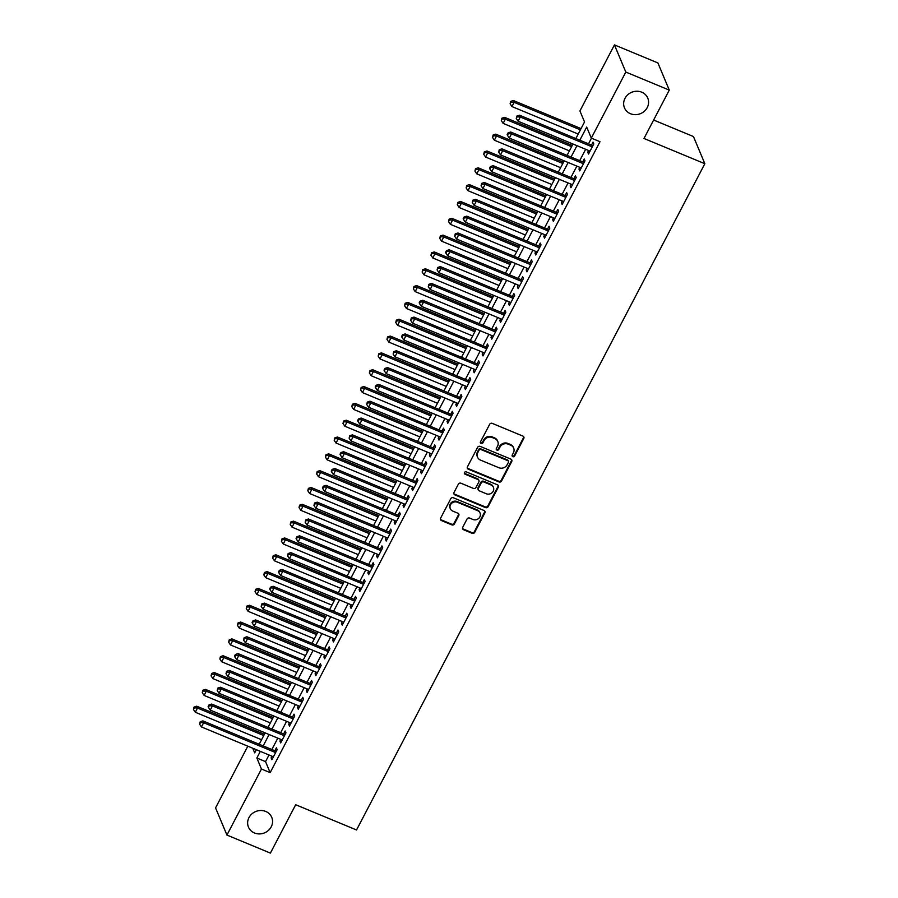 <?xml version="1.0" encoding="UTF-8"?>
<svg xmlns="http://www.w3.org/2000/svg" width="898" height="898" viewBox="0 0 898 898"><rect width="100%" height="100%" fill="white"/><g stroke="black" fill="none" stroke-linecap="round" stroke-linejoin="round"><path stroke-width="1.35" d="M512.814 456.678A1.358 1.235 157.3 0 0 514.621 456.016L523.792 438.471A1.931 1.774 157.3 0 0 522.95 436.114L492.227 423.362A1.931 1.774 157.3 0 0 489.668 424.305L480.486 441.85A1.358 1.235 157.3 0 0 481.081 443.511A1.358 1.235 157.3 0 0 482.877 442.849L484.067 440.57A6.196 5.669 157.3 0 1 492.284 437.562L494.843 438.617A6.196 5.669 157.3 0 1 497.548 446.171L496.358 448.439A1.358 1.235 157.3 0 0 496.953 450.089A1.358 1.235 157.3 0 0 498.749 449.427L499.939 447.159A6.196 5.669 157.3 0 1 508.156 444.14L510.715 445.206A6.196 5.669 157.3 0 1 513.42 452.76L512.23 455.028A1.358 1.235 157.3 0 0 512.814 456.678M512.085 455.645A1.358 1.235 157.3 0 0 514.307 455.286L523.478 437.741A1.931 1.774 157.3 0 0 523.669 436.664M480.351 442.478A1.358 1.235 157.3 0 0 482.574 442.108L483.764 439.84L484.067 440.57M496.212 449.067A1.358 1.235 157.3 0 0 498.435 448.697L499.625 446.429L499.939 447.159M265.729 811.444A12.628 11.551 157.3 0 0 251.743 814.026A12.628 11.551 157.3 0 0 248.454 827.08A12.628 11.551 157.3 0 0 254.471 832.974A12.628 11.551 157.3 0 0 268.457 830.392A12.628 11.551 157.3 0 0 271.746 817.337A12.628 11.551 157.3 0 0 265.729 811.444M641.744 92.191A12.628 11.551 157.3 0 0 627.758 94.773A12.628 11.551 157.3 0 0 624.469 107.827A12.628 11.551 157.3 0 0 630.486 113.72A12.628 11.551 157.3 0 0 644.472 111.139A12.628 11.551 157.3 0 0 647.761 98.084A12.628 11.551 157.3 0 0 641.744 92.191M462.683 527.362A1.931 1.774 157.3 0 0 463.525 529.719L472.135 533.3A1.931 1.774 157.3 0 0 474.705 532.357L484.898 512.87A1.931 1.774 157.3 0 0 484.056 510.513L453.333 497.761A1.931 1.774 157.3 0 0 450.774 498.704L440.581 518.191A1.931 1.774 157.3 0 0 441.423 520.548L451.829 524.87A1.931 1.774 157.3 0 0 454.399 523.927L458.766 515.587A1.931 1.774 157.3 0 0 457.924 513.229L452.76 511.085A5.175 4.737 157.3 0 1 451.638 503.318A5.175 4.737 157.3 0 1 457.374 502.251L477.601 510.648A5.175 4.737 157.3 0 1 478.713 518.415A5.175 4.737 157.3 0 1 472.977 519.482L469.609 518.079A1.931 1.774 157.3 0 0 467.039 519.022L462.683 527.362M575.842 138.573L584.531 121.948L579.928 110.937L614.445 44.9L657.908 62.939L669.279 90.103L643.989 138.472L704.84 163.717L356.528 829.976L295.678 804.731L270.399 853.1L226.936 835.061L215.565 807.897L247.826 746.171M669.279 90.103L625.816 72.065L591.299 138.101L586.686 127.089L579.816 140.223M269.018 754.971L265.539 761.616L270.152 772.639L599.987 141.704L591.299 138.101M270.152 772.639L261.453 769.025L226.936 835.061M498.985 481.934A1.931 1.774 157.3 0 0 501.555 480.991L511.748 461.505A1.931 1.774 157.3 0 0 510.906 459.147L480.183 446.407A1.931 1.774 157.3 0 0 477.624 447.35L467.431 466.837A1.931 1.774 157.3 0 0 468.273 469.194L498.985 481.934L498.682 481.205A1.931 1.774 157.3 0 0 501.252 480.262L511.433 460.775A1.931 1.774 157.3 0 0 511.624 459.709M498.323 487.187L488.13 506.674A1.931 1.774 157.3 0 1 485.56 507.617L454.848 494.877A1.931 1.774 157.3 0 1 454.006 492.508L458.362 484.168A1.931 1.774 157.3 0 1 460.932 483.225L473.392 488.4A1.931 1.774 157.3 0 0 475.962 487.457L478.859 481.923A1.931 1.774 157.3 0 0 478.017 479.566L465.041 474.178A1.358 1.235 157.3 0 1 464.749 472.146A1.358 1.235 157.3 0 1 466.253 471.865L497.481 484.83A1.931 1.774 157.3 0 1 498.323 487.187L498.008 486.458L487.827 505.944L488.13 506.674M588.65 150.516L587.752 152.211L588.527 154.052L593.803 143.961L593.039 142.12L591.49 145.061M579.85 167.342L578.963 169.037L579.726 170.878L585.002 160.787L584.239 158.946L582.701 161.887M571.049 184.169L570.163 185.864L570.937 187.704L576.213 177.602L575.438 175.772L573.901 178.713M562.26 200.995L561.373 202.69L562.137 204.531L567.413 194.428L566.649 192.599L565.111 195.54M553.46 217.821L552.573 219.516L553.348 221.346L558.623 211.255L557.849 209.425L556.311 212.366M544.671 234.636L543.784 236.342L544.547 238.172L549.823 228.081L549.06 226.24L547.522 229.192M535.87 251.462L534.984 253.169L535.747 254.998L541.034 244.907L540.259 243.066L538.721 246.018M527.07 268.289L526.183 269.984L526.958 271.825L532.233 261.733L531.47 259.892L529.921 262.833M518.281 285.115L517.394 286.81L518.157 288.651L523.433 278.56L522.67 276.719L521.132 279.66M509.48 301.941L508.594 303.636L509.368 305.477L514.644 295.375L513.869 293.545L512.331 296.486M500.691 318.768L499.804 320.463L500.568 322.303L505.843 312.201L505.08 310.371L503.542 313.312M491.891 335.594L491.004 337.289L491.767 339.118L497.054 329.027L496.28 327.198L494.742 330.138M483.102 352.409L482.204 354.115L482.978 355.945L488.254 345.853L487.491 344.013L485.941 346.965M474.301 369.235L473.414 370.941L474.178 372.771L479.453 362.68L478.69 360.839L477.152 363.791M465.501 386.061L464.614 387.756L465.389 389.597L470.664 379.506L469.89 377.665L468.352 380.606M456.712 402.888L455.825 404.583L456.588 406.424L461.864 396.332L461.101 394.491L459.563 397.432M447.911 419.714L447.024 421.409L447.799 423.25L453.075 413.147L452.3 411.318L450.762 414.259M439.122 436.54L438.235 438.235L438.999 440.076L444.274 429.974L443.511 428.144L441.973 431.085M430.322 453.367L429.435 455.062L430.198 456.891L435.485 446.8L434.711 444.97L433.173 447.911M421.521 470.182L420.634 471.888L421.409 473.717L426.685 463.626L425.91 461.785L424.372 464.737M412.732 487.008L411.845 488.714L412.609 490.544L417.884 480.452L417.121 478.612L415.583 481.564M403.932 503.834L403.045 505.529L403.819 507.37L409.095 497.279L408.321 495.438L406.783 498.379M395.142 520.66L394.256 522.355L395.019 524.196L400.295 514.105L399.531 512.264L397.994 515.205M386.342 537.487L385.455 539.182L386.219 541.023L391.506 530.92L390.731 529.09L389.193 532.031M377.553 554.313L376.655 556.008L377.429 557.849L382.705 547.746L381.942 545.917L380.393 548.858M368.752 571.139L367.866 572.834L368.629 574.664L373.905 564.573L373.141 562.743L371.604 565.684M359.952 587.966L359.065 589.66L359.84 591.49L365.116 581.399L364.341 579.558L362.803 582.51M351.163 604.781L350.276 606.487L351.039 608.316L356.315 598.225L355.552 596.384L354.014 599.336M342.363 621.607L341.476 623.313L342.25 625.143L347.526 615.051L346.751 613.211L345.214 616.151M333.573 638.433L332.687 640.128L333.45 641.969L338.726 631.878L337.962 630.037L336.424 632.978M324.773 655.259L323.886 656.954L324.649 658.795L329.936 648.693L329.162 646.863L327.624 649.804M315.973 672.086L315.086 673.781L315.86 675.622L321.136 665.519L320.361 663.689L318.824 666.63M307.183 688.912L306.297 690.607L307.06 692.437L312.336 682.345L311.572 680.516L310.034 683.457M298.383 705.738L297.496 707.433L298.271 709.263L303.546 699.172L302.772 697.331L301.234 700.283M289.594 722.553L288.707 724.259L289.47 726.089L294.746 715.998L293.983 714.157L292.445 717.109M280.793 739.38L279.907 741.086L280.67 742.915L285.957 732.824L285.182 730.983L283.645 733.924M591.468 138.169L588.516 143.826M585.664 149.281L579.715 160.652M576.864 166.108L570.926 177.478M568.075 182.934L562.126 194.305M559.274 199.76L553.325 211.131M550.485 216.575L544.536 227.957M541.685 233.401L535.736 244.772M532.884 250.228L526.946 261.599M524.095 267.054L518.146 278.425M515.295 283.88L509.357 295.251M506.506 300.707L500.556 312.077M497.705 317.533L491.756 328.904M488.905 334.348L482.967 345.73M480.116 351.174L474.166 362.545M471.315 368L465.377 379.371M462.526 384.827L456.577 396.198M453.726 401.653L447.776 413.024M444.937 418.479L438.987 429.85M436.136 435.306L430.187 446.676M427.336 452.121L421.398 463.503M418.547 468.947L412.597 480.318M409.746 485.773L403.808 497.144M400.957 502.599L395.008 513.97M392.157 519.426L386.207 530.797M383.356 536.252L377.418 547.623M374.567 553.078L368.618 564.449M365.767 569.893L359.829 581.275M356.977 586.72L351.028 598.09M348.177 603.546L342.228 614.917M339.388 620.372L333.439 631.743M330.587 637.198L324.638 648.569M321.787 654.025L315.849 665.396M312.998 670.851L307.049 682.222M304.197 687.666L298.259 699.048M295.408 704.492L289.459 715.863M286.608 721.319L280.659 732.689M277.808 738.145L271.87 749.516M272.004 756.206L271.106 757.901L271.881 759.742L277.156 749.65L276.393 747.81L274.844 750.75M704.84 163.717L693.458 136.552L653.632 120.029M614.445 44.9L625.816 72.065M252.742 748.214L254.695 752.872L256.345 749.707M259.196 744.262L265.146 732.891M267.997 727.436L273.935 716.065M276.786 710.61L282.735 699.239M285.586 693.784L291.536 682.413M294.387 676.957L300.325 665.586M303.176 660.131L309.125 648.76M311.976 643.316L317.914 631.934M320.766 626.49L326.715 615.119M329.566 609.663L335.515 598.293M338.355 592.837L344.304 581.466M347.156 576.011L353.105 564.64M355.956 559.185L361.894 547.814M364.745 542.358L370.694 530.987M373.546 525.543L379.484 514.161M382.335 508.717L388.284 497.346M391.135 491.891L397.084 480.52M399.936 475.064L405.874 463.694M408.725 458.238L414.674 446.867M417.525 441.412L423.463 430.041M426.314 424.586L432.264 413.215M435.115 407.771L441.064 396.388M443.904 390.944L449.853 379.573M452.704 374.118L458.654 362.747M461.505 357.292L467.443 345.921M470.294 340.465L476.243 329.095M479.094 323.639L485.032 312.268M487.883 306.813L493.833 295.442M496.684 289.998L502.633 278.616M505.484 273.172L511.422 261.801M514.273 256.345L520.223 244.974M523.074 239.519L529.012 228.148M531.863 222.693L537.812 211.322M540.663 205.867L546.613 194.496M549.464 189.04L555.402 177.669M558.253 172.225L564.202 160.843M567.053 155.399L572.991 144.028M260.33 751.357L256.85 758.013L261.453 769.025M576.976 145.678L571.027 157.049M568.176 162.493L562.227 173.875M559.375 179.319L553.437 190.69M550.586 196.146L544.637 207.517M541.786 212.972L535.848 224.343M532.997 229.798L527.047 241.169M524.196 246.624L518.247 257.995M515.396 263.451L509.458 274.822M506.607 280.266L500.657 291.648M497.806 297.092L491.868 308.463M489.017 313.918L483.068 325.289M480.217 330.745L474.267 342.116M471.428 347.571L465.478 358.942M462.627 364.397L456.678 375.768M453.827 381.223L447.889 392.594M445.038 398.039L439.088 409.421M436.237 414.865L430.299 426.236M427.448 431.691L421.499 443.062M418.648 448.517L412.698 459.888M409.847 465.344L403.909 476.715M401.058 482.17L395.109 493.541M392.258 498.996L386.32 510.367M383.468 515.811L377.519 527.193M374.668 532.637L368.719 544.008M365.879 549.464L359.93 560.835M357.078 566.29L351.129 577.661M348.278 583.116L342.34 594.487M339.489 599.943L333.54 611.314M330.689 616.769L324.75 628.14M321.899 633.584L315.95 644.966M313.099 650.41L307.15 661.781M304.299 667.236L298.361 678.607M295.509 684.063L289.56 695.434M286.709 700.889L280.771 712.26M277.92 717.715L271.971 729.086M269.119 734.542L263.17 745.912M265.539 761.616L256.85 758.013M587.752 152.211L589.178 152.806M578.963 169.037L580.377 169.632M570.163 185.864L571.588 186.458M561.373 202.69L562.788 203.285M552.573 219.516L553.999 220.1M543.784 236.342L545.198 236.926M534.984 253.169L536.398 253.752M526.183 269.984L527.609 270.579M517.394 286.81L518.808 287.405M508.594 303.636L510.019 304.231M499.804 320.463L501.219 321.057M491.004 337.289L492.43 337.873M482.204 354.115L483.629 354.699M473.414 370.941L474.829 371.525M464.614 387.756L466.04 388.351M455.825 404.583L457.239 405.178M447.024 421.409L448.45 422.004M438.235 438.235L439.65 438.83M429.435 455.062L430.849 455.645M420.634 471.888L422.06 472.471M411.845 488.714L413.26 489.298M403.045 505.529L404.47 506.124M394.256 522.355L395.67 522.95M385.455 539.182L386.881 539.777M376.655 556.008L378.08 556.603M367.866 572.834L369.28 573.418M359.065 589.66L360.491 590.244M350.276 606.487L351.69 607.07M341.476 623.313L342.901 623.897M332.687 640.128L334.101 640.723M323.886 656.954L325.301 657.549M315.086 673.781L316.511 674.376M306.297 690.607L307.711 691.191M297.496 707.433L298.922 708.017M288.707 724.259L290.121 724.843M279.907 741.086L281.332 741.669M271.106 757.901L272.532 758.496M513.667 448.102L513.364 447.361A6.196 5.669 157.3 0 0 510.412 444.476L510.715 445.206M499.625 446.429A6.196 5.669 157.3 0 1 507.853 443.41L510.412 444.476M497.795 441.513L497.492 440.772A6.196 5.669 157.3 0 0 494.54 437.887L494.843 438.617M483.764 439.84A6.196 5.669 157.3 0 1 491.981 436.821L494.54 437.887M467.241 467.903A1.931 1.774 157.3 0 0 467.97 468.464L498.682 481.205M508.403 462.335A1.358 1.235 157.3 0 0 507.819 460.685L480.857 449.494A1.358 1.235 157.3 0 0 479.061 450.156L477.803 452.547A6.196 5.669 157.3 0 0 480.509 460.102L498.929 467.746A6.196 5.669 157.3 0 0 507.157 464.726L508.403 462.335M508.459 461.314L508.156 460.584A1.358 1.235 157.3 0 0 507.505 459.944L507.819 460.685M477.556 457.205L477.242 456.476A6.196 5.669 157.3 0 1 477.5 451.817L478.746 449.415A1.358 1.235 157.3 0 1 480.553 448.764L507.505 459.944M453.816 493.586A1.931 1.774 157.3 0 0 454.545 494.136L485.257 506.887A1.931 1.774 157.3 0 0 487.827 505.944M478.937 480.464L478.623 479.734A1.931 1.774 157.3 0 0 477.702 478.825L464.737 473.448L465.041 474.178M486.323 493.765A5.175 4.737 157.3 0 0 493.406 487.345A5.175 4.737 157.3 0 0 490.937 484.931L483.809 481.968A1.931 1.774 157.3 0 0 481.238 482.911L478.353 488.445A1.931 1.774 157.3 0 0 479.195 490.802L486.323 493.765M493.406 487.345L493.092 486.615A5.175 4.737 157.3 0 0 490.634 484.19L490.937 484.931M478.275 489.904L477.961 489.174A1.931 1.774 157.3 0 1 478.039 487.715L480.935 482.181A1.931 1.774 157.3 0 1 483.506 481.238L490.634 484.19M498.008 486.458A1.931 1.774 157.3 0 0 498.199 485.38M480.06 513.061L479.757 512.331A5.175 4.737 157.3 0 0 477.287 509.907L477.601 510.648M450.291 508.672L449.988 507.931A5.175 4.737 157.3 0 1 457.071 501.522L477.287 509.907M440.39 519.269A1.931 1.774 157.3 0 0 441.12 519.819L451.526 524.14A1.931 1.774 157.3 0 0 454.096 523.197L458.451 514.857A1.931 1.774 157.3 0 0 458.642 513.791M462.492 528.428A1.931 1.774 157.3 0 0 463.211 528.989L471.832 532.57A1.931 1.774 157.3 0 0 474.402 531.627L484.583 512.141A1.931 1.774 157.3 0 0 484.774 511.063M581.062 128.605L513.375 100.52L514.15 102.35L511.95 106.559L578.211 134.049M580.411 129.851L514.15 102.35L510.996 102.125L510.693 101.384L510.12 103.809L510.996 102.125M511.95 106.559L510.12 103.809M510.693 101.384L513.375 100.52M592.905 145.678L592.882 145.644A1.976 1.807 157.3 0 0 592.916 145.656L519.527 115.202L520.29 117.032L592.265 146.902M517.147 116.807L516.833 116.078L516.26 118.491L517.147 116.807L520.29 117.032L518.09 121.241L590.065 151.111M519.527 115.202L516.833 116.078M516.26 118.491L518.09 121.241M572.262 145.431L504.586 117.335L505.35 119.176L503.149 123.385L569.411 150.875M571.611 146.677L505.35 119.176L502.195 118.951L501.892 118.21L501.32 120.635L502.195 118.951M503.149 123.385L501.32 120.635M501.892 118.21L504.586 117.335M563.461 162.246L495.786 134.161L496.549 136.002L494.36 140.2L560.61 167.702M562.81 163.492L496.549 136.002L493.406 135.778L493.092 135.037L492.519 137.45L493.406 135.778M494.36 140.2L492.519 137.45M493.092 135.037L495.786 134.161M554.672 179.072L486.985 150.987L487.76 152.828L485.56 157.027L551.821 184.528M554.021 180.318L487.76 152.828L484.606 152.593L484.303 151.863L483.73 154.276L484.606 152.593M485.56 157.027L483.73 154.276M484.303 151.863L486.985 150.987M545.872 195.899L478.196 167.814L478.96 169.643L476.759 173.853L543.021 201.354M545.221 197.145L478.96 169.643L475.817 169.419L475.502 168.689L474.93 171.103L475.817 169.419M476.759 173.853L474.93 171.103M475.502 168.689L478.196 167.814M584.104 162.504L584.093 162.471A1.976 1.807 157.3 0 0 584.115 162.482L510.726 132.017L511.501 133.858L583.464 163.728M508.347 133.634L508.044 132.893L507.157 134.577L507.471 135.317L508.347 133.634L511.501 133.858L509.301 138.067L581.264 167.937M510.726 132.017L508.044 132.893M507.471 135.317L509.301 138.067M575.292 179.297A1.976 1.807 157.3 0 0 575.326 179.308L501.937 148.844L502.7 150.684L574.675 180.554M499.557 150.46L499.243 149.719L498.671 152.144L499.557 150.46L502.7 150.684L500.5 154.894L572.475 184.752M501.937 148.844L499.243 149.719M498.671 152.144L500.5 154.894M566.503 196.112A1.976 1.807 157.3 0 0 566.526 196.134L493.137 165.67L493.911 167.511L565.875 197.38M490.757 167.286L490.454 166.545L489.567 168.229L489.881 168.959L490.757 167.286L493.911 167.511L491.711 171.709L563.675 201.579M493.137 165.67L490.454 166.545M489.881 168.959L491.711 171.709M557.714 212.983L557.703 212.938A1.976 1.807 157.3 0 0 557.737 212.949L484.348 182.496L485.111 184.337L557.086 214.195M481.957 184.101L481.654 183.372L481.081 185.785L481.957 184.101L485.111 184.337L482.911 188.535L554.885 218.405M484.348 182.496L481.654 183.372M481.081 185.785L482.911 188.535M537.083 212.725L469.396 184.64L470.17 186.47L467.97 190.679L534.231 218.18M536.432 213.971L470.17 186.47L467.016 186.245L466.713 185.516L466.141 187.929L467.016 186.245M467.97 190.679L466.141 187.929M466.713 185.516L469.396 184.64M548.925 229.809L475.547 199.322L476.31 201.152L548.285 231.022M473.167 200.928L472.853 200.198L472.281 202.611L473.167 200.928L476.31 201.152L474.122 205.361L546.085 235.231M475.547 199.322L472.853 200.198M472.281 202.611L474.122 205.361M528.282 229.551L460.607 201.466L461.37 203.296L459.17 207.505L525.431 235.007M527.631 230.797L461.37 203.296L458.216 203.071L457.913 202.342L457.34 204.755L458.216 203.071M459.17 207.505L457.34 204.755M457.913 202.342L460.607 201.466M540.113 246.591A1.976 1.807 157.3 0 0 540.136 246.602L466.747 216.149L467.521 217.978L539.485 247.848M464.367 217.754L464.064 217.024L463.177 218.708L463.491 219.438L464.367 217.754L467.521 217.978L465.321 222.188L537.296 252.057M466.747 216.149L464.064 217.024M463.491 219.438L465.321 222.188M519.482 246.378L451.806 218.293L452.581 220.122L450.381 224.332L516.642 251.822M518.831 247.624L452.581 220.122L449.427 219.898L449.123 219.157L448.551 221.582L449.427 219.898M450.381 224.332L448.551 221.582M449.123 219.157L451.806 218.293M531.313 263.417A1.976 1.807 157.3 0 0 531.347 263.428L457.958 232.975L458.721 234.805L530.696 264.674M455.578 234.58L455.264 233.85L454.691 236.264L455.578 234.58L458.721 234.805L456.521 239.014L528.495 268.884M457.958 232.975L455.264 233.85M454.691 236.264L456.521 239.014M510.693 263.204L443.006 235.108L443.78 236.949L441.58 241.158L507.841 268.648M510.042 264.45L443.78 236.949L440.626 236.724L440.323 235.983L439.751 238.408L440.626 236.724M441.58 241.158L439.751 238.408M440.323 235.983L443.006 235.108M522.535 280.277L522.524 280.243A1.976 1.807 157.3 0 0 522.546 280.255L449.157 249.79L449.932 251.631L521.895 281.501M446.777 251.406L446.474 250.665L445.588 252.349L445.902 253.09L446.777 251.406L449.932 251.631L447.732 255.84L519.695 285.71M449.157 249.79L446.474 250.665M445.902 253.09L447.732 255.84M501.892 280.019L434.217 251.934L434.98 253.775L432.78 257.973L499.041 285.474M501.241 281.265L434.98 253.775L431.837 253.55L431.523 252.809L430.95 255.223L431.837 253.55M432.78 257.973L430.95 255.223M431.523 252.809L434.217 251.934M513.746 297.103L440.368 266.616L441.131 268.457L513.106 298.327M437.977 268.233L437.674 267.492L437.101 269.916L437.977 268.233L441.131 268.457L438.931 272.666L510.906 302.525M440.368 266.616L437.674 267.492M437.101 269.916L438.931 272.666M493.103 296.845L425.416 268.76L426.191 270.601L423.991 274.799L490.252 302.3M492.452 298.091L426.191 270.601L423.037 270.365L422.734 269.636L422.161 272.049L423.037 270.365M423.991 274.799L422.161 272.049M422.734 269.636L425.416 268.76M504.945 313.93L504.934 313.885A1.976 1.807 157.3 0 0 504.957 313.907L431.568 283.442L432.342 285.283L504.306 315.153M429.188 285.059L428.874 284.318L428.312 286.731L429.188 285.059L432.342 285.283L430.142 289.482L502.105 319.351M431.568 283.442L428.874 284.318M428.312 286.731L430.142 289.482M484.303 313.671L416.627 285.586L417.39 287.416L415.19 291.626L481.451 319.127M483.652 314.917L417.39 287.416L414.247 287.192L413.933 286.462L413.361 288.875L414.247 287.192M415.19 291.626L413.361 288.875M413.933 286.462L416.627 285.586M496.134 330.711A1.976 1.807 157.3 0 0 496.167 330.722L422.767 300.269L423.542 302.11L495.516 331.968M420.387 301.874L420.084 301.144L419.209 302.828L419.512 303.558L420.387 301.874L423.542 302.11L421.342 306.308L493.316 336.178M422.767 300.269L420.084 301.144M419.512 303.558L421.342 306.308M475.513 330.498L407.827 302.413L408.601 304.242L406.401 308.452L472.662 335.953M474.862 331.744L408.601 304.242L405.447 304.018L405.144 303.288L404.571 305.702L405.447 304.018M406.401 308.452L404.571 305.702M405.144 303.288L407.827 302.413M487.356 347.582L413.978 317.095L414.741 318.925L486.716 348.794M411.598 318.7L411.284 317.971L410.712 320.384L411.598 318.7L414.741 318.925L412.541 323.134L484.516 353.004M413.978 317.095L411.284 317.971M410.712 320.384L412.541 323.134M478.555 364.397L405.178 333.921L405.952 335.751L477.916 365.621M402.798 335.526L402.495 334.797L401.608 336.481L401.922 337.21L402.798 335.526L405.952 335.751L403.752 339.96L475.716 369.83M405.178 333.921L402.495 334.797M401.922 337.21L403.752 339.96M469.766 381.223L469.744 381.19A1.976 1.807 157.3 0 0 469.777 381.201L396.388 350.748L397.152 352.577L469.126 382.447M394.009 352.353L393.694 351.623L393.122 354.036L394.009 352.353L397.152 352.577L394.952 356.787L466.926 386.656M396.388 350.748L393.694 351.623M393.122 354.036L394.952 356.787M466.713 347.324L399.038 319.239L399.801 321.069L397.601 325.278L463.862 352.779M466.062 348.57L399.801 321.069L396.647 320.844L396.344 320.115L395.771 322.528L396.647 320.844M397.601 325.278L395.771 322.528M396.344 320.115L399.038 319.239M457.913 364.15L390.237 336.065L391 337.895L388.812 342.104L455.062 369.594M457.262 365.396L391 337.895L387.857 337.67L387.543 336.93L386.971 339.354L387.857 337.67M388.812 342.104L386.971 339.354M387.543 336.93L390.237 336.065M449.123 380.976L381.437 352.88L382.211 354.721L380.011 358.931L446.272 386.421M448.472 382.222L382.211 354.721L379.057 354.497L378.754 353.756L378.181 356.18L379.057 354.497M380.011 358.931L378.181 356.18M378.754 353.756L381.437 352.88M460.966 398.05L460.955 398.016A1.976 1.807 157.3 0 0 460.977 398.027L387.588 367.574L388.363 369.404L460.326 399.273M385.208 369.179L384.905 368.438L384.018 370.122L384.333 370.863L385.208 369.179L388.363 369.404L386.162 373.613L458.126 403.483M387.588 367.574L384.905 368.438M384.333 370.863L386.162 373.613M440.323 397.792L372.648 369.707L373.411 371.548L371.211 375.746L437.472 403.247M439.672 399.038L373.411 371.548L370.268 371.323L369.954 370.582L369.381 372.996L370.268 371.323M371.211 375.746L369.381 372.996M369.954 370.582L372.648 369.707M452.165 414.876L378.799 384.389L379.562 386.23L451.537 416.1M376.408 386.005L376.105 385.264L375.229 386.948L375.532 387.689L376.408 386.005L379.562 386.23L377.362 390.439L449.337 420.298M378.799 384.389L376.105 385.264M375.532 387.689L377.362 390.439M431.534 414.618L363.847 386.533L364.622 388.374L362.422 392.572L428.683 420.073M430.883 415.864L364.622 388.374L361.467 388.138L361.164 387.408L360.592 389.822L361.467 388.138M362.422 392.572L360.592 389.822M361.164 387.408L363.847 386.533M443.376 431.702L369.998 401.215L370.762 403.056L442.736 432.926M367.619 402.832L367.304 402.091L366.732 404.504L367.619 402.832L370.762 403.056L368.573 407.254L440.536 437.124M369.998 401.215L367.304 402.091M366.732 404.504L368.573 407.254M422.734 431.444L355.058 403.359L355.821 405.189L353.621 409.398L419.882 436.899M422.082 432.69L355.821 405.189L352.667 404.964L352.364 404.235L351.791 406.648L352.667 404.964M353.621 409.398L351.791 406.648M352.364 404.235L355.058 403.359M434.576 448.529L434.565 448.484A1.976 1.807 157.3 0 0 434.587 448.495L361.198 418.041L361.973 419.882L433.936 449.741M358.818 419.647L358.515 418.917L357.629 420.601L357.943 421.33L358.818 419.647L361.973 419.882L359.772 424.081L431.747 453.95M361.198 418.041L358.515 418.917M357.943 421.33L359.772 424.081M413.933 448.27L346.258 420.185L347.032 422.015L344.832 426.224L411.093 453.726M413.282 449.516L347.032 422.015L343.878 421.791L343.575 421.061L343.002 423.474L343.878 421.791M344.832 426.224L343.002 423.474M343.575 421.061L346.258 420.185M425.798 465.321A1.976 1.807 157.3 0 1 425.764 465.31L352.409 434.868L353.172 436.697L425.147 466.567M350.029 436.473L349.715 435.743L349.142 438.157L350.029 436.473L353.172 436.697L350.972 440.907L422.947 470.776M352.409 434.868L349.715 435.743M349.142 438.157L350.972 440.907M405.144 465.097L337.457 437.012L338.232 438.841L336.032 443.051L402.293 470.552M404.493 466.343L338.232 438.841L335.077 438.617L334.774 437.887L334.202 440.301L335.077 438.617M336.032 443.051L334.202 440.301M334.774 437.887L337.457 437.012M416.975 482.136A1.976 1.807 157.3 0 0 416.998 482.147L343.608 451.694L344.383 453.524L416.346 483.393M341.229 453.299L340.926 452.57L340.039 454.253L340.353 454.983L341.229 453.299L344.383 453.524L342.183 457.733L414.146 487.603M343.608 451.694L340.926 452.57M340.353 454.983L342.183 457.733M396.344 481.923L328.668 453.838L329.431 455.668L327.231 459.877L393.492 487.367M395.692 483.169L329.431 455.668L326.288 455.443L325.974 454.702L325.402 457.127L326.288 455.443M327.231 459.877L325.402 457.127M325.974 454.702L328.668 453.838M408.197 498.996L408.175 498.962A1.976 1.807 157.3 0 0 408.208 498.974L334.819 468.52L335.583 470.35L407.557 500.22M332.428 470.125L332.125 469.396L331.25 471.068L331.553 471.809L332.428 470.125L335.583 470.35L333.382 474.559L405.357 504.429M334.819 468.52L332.125 469.396M331.553 471.809L333.382 474.559M387.554 498.749L319.868 470.653L320.642 472.494L318.442 476.703L384.703 504.193M386.903 499.995L320.642 472.494L317.488 472.269L317.185 471.529L316.612 473.953L317.488 472.269M318.442 476.703L316.612 473.953M317.185 471.529L319.868 470.653M399.397 515.822L399.386 515.789A1.976 1.807 157.3 0 0 399.408 515.8L326.019 485.347L326.793 487.176L398.757 517.046M323.639 486.952L323.325 486.211L322.449 487.895L322.764 488.635L323.639 486.952L326.793 487.176L324.593 491.386L396.557 521.255M326.019 485.347L323.325 486.211M322.764 488.635L324.593 491.386M378.754 515.564L311.078 487.479L311.842 489.32L309.642 493.518L375.903 521.02M378.103 516.81L311.842 489.32L308.699 489.096L308.384 488.355L307.812 490.768L308.699 489.096M309.642 493.518L307.812 490.768M308.384 488.355L311.078 487.479M369.965 532.391L302.278 504.306L303.053 506.146L300.852 510.345L367.114 537.846M369.314 533.636L303.053 506.146L299.898 505.911L299.595 505.181L299.023 507.595L299.898 505.911M300.852 510.345L299.023 507.595M299.595 505.181L302.278 504.306M361.164 549.217L293.489 521.132L294.252 522.962L292.052 527.171L358.313 554.672M360.513 550.463L294.252 522.962L291.098 522.737L290.795 522.007L290.222 524.421L291.098 522.737M292.052 527.171L290.222 524.421M290.795 522.007L293.489 521.132M390.619 532.626A1.976 1.807 157.3 0 1 390.585 532.615L317.219 502.162L317.993 504.002L389.957 533.872M314.839 503.778L314.536 503.037L313.963 505.462L314.839 503.778L317.993 504.002L315.793 508.212L387.768 538.07M317.219 502.162L314.536 503.037M313.963 505.462L315.793 508.212M381.785 549.43A1.976 1.807 157.3 0 0 381.818 549.453L308.429 518.988L309.193 520.829L381.167 550.699M306.05 520.604L305.735 519.863L305.163 522.277L306.05 520.604L309.193 520.829L306.993 525.027L378.967 554.897M308.429 518.988L305.735 519.863M305.163 522.277L306.993 525.027M373.007 566.301L372.996 566.256A1.976 1.807 157.3 0 0 373.018 566.268L299.629 535.814L300.403 537.655L372.367 567.514M297.249 537.419L296.946 536.69L296.059 538.373L296.374 539.103L297.249 537.419L300.403 537.655L298.203 541.853L370.167 571.723M299.629 535.814L296.946 536.69M296.374 539.103L298.203 541.853M352.364 566.043L284.688 537.958L285.452 539.788L283.263 543.997L349.513 571.498M351.713 567.289L285.452 539.788L282.309 539.563L281.994 538.834L281.422 541.247L282.309 539.563M283.263 543.997L281.422 541.247M281.994 538.834L284.688 537.958M364.218 583.128L290.84 552.64L291.603 554.47L363.578 584.34M288.46 554.246L288.146 553.516L287.573 555.929L288.46 554.246L291.603 554.47L289.403 558.679L361.378 588.549M290.84 552.64L288.146 553.516M287.573 555.929L289.403 558.679M343.575 582.869L275.888 554.784L276.663 556.614L274.462 560.823L340.724 588.325M342.924 584.115L276.663 556.614L273.508 556.39L273.205 555.66L272.633 558.073L273.508 556.39M274.462 560.823L272.633 558.073M273.205 555.66L275.888 554.784M355.406 599.909A1.976 1.807 157.3 0 0 355.428 599.92L282.039 569.467L282.814 571.296L354.777 601.166M279.66 571.072L279.357 570.342L278.47 572.026L278.784 572.756L279.66 571.072L282.814 571.296L280.614 575.506L352.577 605.375M282.039 569.467L279.357 570.342M278.784 572.756L280.614 575.506M334.774 599.696L267.099 571.611L267.862 573.44L265.662 577.65L331.923 605.14M334.123 600.942L267.862 573.44L264.719 573.216L264.405 572.475L263.832 574.9L264.719 573.216M265.662 577.65L263.832 574.9M264.405 572.475L267.099 571.611M346.617 616.769L346.606 616.735A1.976 1.807 157.3 0 0 346.639 616.746L273.25 586.293L274.013 588.123L345.988 617.992M270.859 587.898L270.556 587.169L269.681 588.841L269.984 589.582L270.859 587.898L274.013 588.123L271.813 592.332L343.788 622.202M273.25 586.293L270.556 587.169M269.984 589.582L271.813 592.332M325.985 616.522L258.298 588.426L259.073 590.267L256.873 594.476L323.134 621.966M325.334 617.768L259.073 590.267L255.919 590.042L255.616 589.301L255.043 591.726L255.919 590.042M256.873 594.476L255.043 591.726M255.616 589.301L258.298 588.426M337.805 633.561A1.976 1.807 157.3 0 0 337.839 633.573L264.45 603.119L265.213 604.949L337.188 634.819M262.07 604.724L261.756 603.984L261.183 606.408L262.07 604.724L265.213 604.949L263.024 609.158L334.988 639.028M264.45 603.119L261.756 603.984M261.183 606.408L263.024 609.158M317.185 633.337L249.509 605.252L250.273 607.093L248.073 611.291L314.334 638.792M316.534 634.594L250.273 607.093L247.118 606.868L246.815 606.128L246.243 608.541L247.118 606.868M248.073 611.291L246.243 608.541M246.815 606.128L249.509 605.252M308.384 650.163L240.709 622.078L241.483 623.919L239.283 628.117L305.545 655.619M307.733 651.409L241.483 623.919L238.329 623.683L238.026 622.954L237.454 625.367L238.329 623.683M239.283 628.117L237.454 625.367M238.026 622.954L240.709 622.078M299.595 666.99L231.909 638.905L232.683 640.734L230.483 644.944L296.744 672.445M298.944 668.235L232.683 640.734L229.529 640.51L229.226 639.78L228.653 642.193L229.529 640.51M230.483 644.944L228.653 642.193M229.226 639.78L231.909 638.905M329.027 650.421L255.649 619.934L256.424 621.775L328.387 651.645M253.27 621.551L252.967 620.81L252.08 622.494L252.394 623.234L253.27 621.551L256.424 621.775L254.224 625.985L326.199 655.843M255.649 619.934L252.967 620.81M252.394 623.234L254.224 625.985M320.238 667.248L246.86 636.761L247.624 638.601L319.598 668.471M244.481 638.377L244.166 637.636L243.594 640.05L244.481 638.377L247.624 638.601L245.423 642.8L317.398 672.669M246.86 636.761L244.166 637.636M243.594 640.05L245.423 642.8M311.438 684.074L311.426 684.029A1.976 1.807 157.3 0 0 311.449 684.04L238.06 653.587L238.834 655.428L310.798 685.286M235.68 655.192L235.377 654.462L234.49 656.146L234.805 656.876L235.68 655.192L238.834 655.428L236.634 659.626L308.598 689.496M238.06 653.587L235.377 654.462M234.805 656.876L236.634 659.626M290.795 683.816L223.119 655.731L223.883 657.56L221.683 661.77L287.944 689.271M290.144 685.062L223.883 657.56L220.74 657.336L220.425 656.606L219.853 659.02L220.74 657.336M221.683 661.77L219.853 659.02M220.425 656.606L223.119 655.731M302.637 700.9L229.271 670.413L230.034 672.243L302.009 702.113M226.88 672.018L226.577 671.289L226.004 673.702L226.88 672.018L230.034 672.243L227.834 676.452L299.809 706.322M229.271 670.413L226.577 671.289M226.004 673.702L227.834 676.452M282.006 700.642L214.319 672.557L215.093 674.387L212.893 678.596L279.155 706.097M281.355 701.888L215.093 674.387L211.939 674.162L211.636 673.433L211.064 675.846L211.939 674.162M212.893 678.596L211.064 675.846M211.636 673.433L214.319 672.557M293.848 717.715L220.47 687.239L221.234 689.069L293.208 718.939M218.091 688.845L217.776 688.115L217.215 690.528L218.091 688.845L221.234 689.069L219.045 693.278L291.008 723.148M220.47 687.239L217.776 688.115M217.215 690.528L219.045 693.278M273.205 717.468L205.53 689.383L206.293 691.213L204.093 695.422L270.354 722.924M272.554 718.714L206.293 691.213L203.15 690.989L202.836 690.248L202.263 692.672L203.15 690.989M204.093 695.422L202.263 692.672M202.836 690.248L205.53 689.383M285.048 734.542L285.036 734.508A1.976 1.807 157.3 0 0 285.07 734.519L211.67 704.066L212.444 705.895L284.408 735.765M209.29 705.671L208.987 704.941L208.112 706.614L208.415 707.355L209.29 705.671L212.444 705.895L210.244 710.105L282.219 739.974M211.67 704.066L208.987 704.941M208.415 707.355L210.244 710.105M264.416 734.295L196.729 706.198L197.504 708.039L195.304 712.249L261.565 739.739M263.754 735.541L197.504 708.039L194.35 707.815L194.047 707.074L193.474 709.499L194.35 707.815M195.304 712.249L193.474 709.499M194.047 707.074L196.729 706.198M276.258 751.368L276.236 751.334A1.976 1.807 157.3 0 0 276.27 751.345L202.881 720.892L203.644 722.722L275.619 752.591M200.501 722.497L200.187 721.756L199.614 724.181L200.501 722.497L203.644 722.722L201.444 726.931L273.419 756.801M202.881 720.892L200.187 721.756M199.614 724.181L201.444 726.931M514.307 455.286L514.621 456.016M482.574 442.108L482.877 442.849M498.435 448.697L498.749 449.427M507.853 443.41L508.156 444.14M491.981 436.821L492.284 437.562M523.478 437.741L523.792 438.471M467.97 468.464L468.273 469.194M511.433 460.775L511.748 461.505M501.252 480.262L501.555 480.991M480.553 448.764L480.857 449.494M478.746 449.415L479.061 450.156M477.5 451.817L477.803 452.547M485.257 506.887L485.56 507.617M454.545 494.136L454.848 494.877M477.702 478.825L478.017 479.566M483.506 481.238L483.809 481.968M480.935 482.181L481.238 482.911M478.039 487.715L478.353 488.445M457.071 501.522L457.374 502.251M458.451 514.857L458.766 515.587M454.096 523.197L454.399 523.927M451.526 524.14L451.829 524.87M441.12 519.819L441.423 520.548M484.583 512.141L484.898 512.87M474.402 531.627L474.705 532.357M471.832 532.57L472.135 533.3M463.211 528.989L463.525 529.719"/></g></svg>

